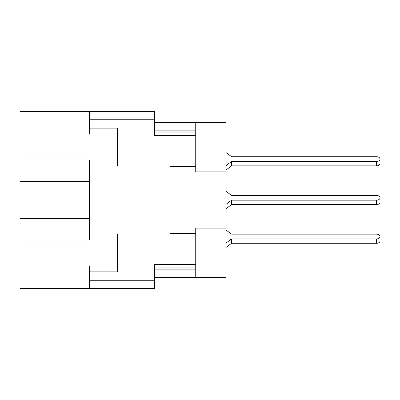 <?xml version="1.0" encoding="UTF-8"?>
<svg xmlns="http://www.w3.org/2000/svg" width="400" height="400" viewBox="0 0 400 400"><rect width="100%" height="100%" fill="white"/><g stroke="black" fill="none" stroke-linecap="round" stroke-linejoin="round"><path stroke-width="0.6" d="M20 133.965L20 111.485L154.45 111.485L89.42 111.485L89.42 133.965L20 133.965L20 159.96L89.42 159.96L89.42 240.04L20 240.04L20 288.515L154.45 288.515L154.45 264.515L195.74 264.515L195.74 233.55L169.935 233.55L169.935 166.45L195.74 166.45L195.74 171.895L225.935 171.895L225.935 122.58L195.74 122.58L195.74 166.45M20 266.035L89.42 266.035L89.42 271.87L117.55 271.87L117.55 233.935L89.42 233.935M20 240.04L20 159.96M89.42 119.74L154.45 119.74L154.45 111.485M89.42 271.87L89.42 288.515M89.42 166.065L117.55 166.065L117.55 128.13L89.42 128.13M154.45 119.74L154.45 135.485L195.74 135.485M195.74 258.065L225.935 258.065L225.935 171.895M225.935 258.065L225.935 277.42L195.74 277.42L195.74 264.515M154.45 277.42L195.74 277.42M154.45 122.58L195.74 122.58M225.935 228.105L195.74 228.105L195.74 233.55M225.935 152.535L231.615 156.73L376.645 156.73A3.355 2.37 180 0 1 380 159.1A3.355 2.37 180 0 1 376.645 161.475L231.615 161.475L225.935 165.665M225.935 229.955L231.615 234.15L376.645 234.15A3.355 2.37 180 0 1 380 236.52A3.355 2.37 180 0 1 376.645 238.89L231.615 238.89L225.935 243.085M231.615 156.73L376.645 156.73M225.935 191.245L231.615 195.44L376.645 195.44A3.355 2.37 180 0 1 380 197.81A3.355 2.37 180 0 1 376.645 200.18L231.615 200.18L225.935 204.375M231.615 234.15L376.645 234.15M380 202.19L380 197.81L380 202.19A3.355 2.37 180 0 1 376.645 204.56L231.615 204.56L225.935 208.755M231.615 195.44L376.645 195.44M231.615 204.56L231.615 200.18M380 159.1L380 163.48A3.355 2.37 180 0 1 376.645 165.85L231.615 165.85L225.935 170.045M231.615 165.85L231.615 161.475M380 240.9L380 236.52L380 240.9A3.355 2.37 180 0 1 376.645 243.27L231.615 243.27L225.935 247.465M231.615 243.27L231.615 238.89M89.42 218.53L20 218.53M89.42 280.26L154.45 280.26M154.45 267.095L195.74 267.095M154.45 269.16L195.74 269.16M154.45 130.84L195.74 130.84M154.45 132.905L195.74 132.905M89.42 181.47L20 181.47M376.645 204.56L376.645 200.18M376.645 165.85L376.645 161.475M376.645 243.27L376.645 238.89"/></g></svg>
